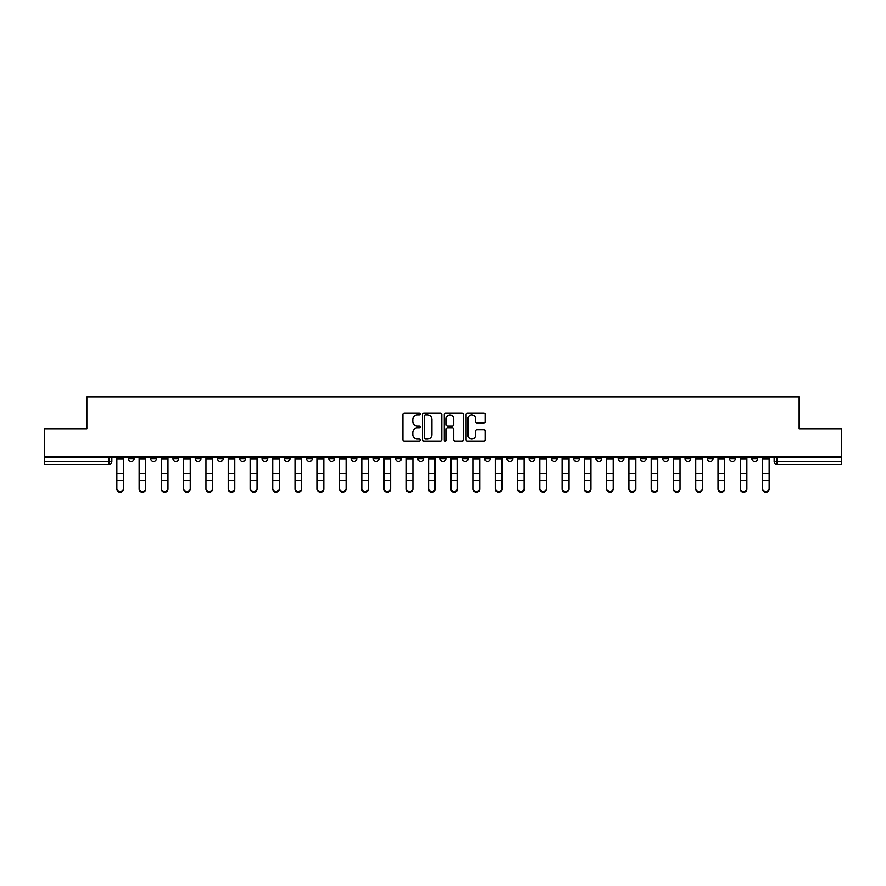 <?xml version="1.0" encoding="UTF-8"?>
<svg xmlns="http://www.w3.org/2000/svg" width="886" height="886" viewBox="0 0 886 886"><rect width="100%" height="100%" fill="white"/><g stroke="black" fill="none" stroke-linecap="round" stroke-linejoin="round"><path stroke-width="1.33" d="M420.163 413.983A0.986 0.986 0 0 0 419.178 412.998L404.293 412.998A1.407 1.407 0 0 0 402.886 414.393L402.886 439.622A1.407 1.407 0 0 0 404.293 441.018L419.178 441.018A0.986 0.986 0 0 0 420.163 440.043A0.986 0.986 0 0 0 419.178 439.057L417.251 439.057A4.485 4.485 0 0 1 412.765 434.572L412.765 432.479A4.485 4.485 0 0 1 417.251 427.993L419.178 427.993A0.986 0.986 0 0 0 420.163 427.008A0.986 0.986 0 0 0 419.178 426.033L417.251 426.033A4.485 4.485 0 0 1 412.765 421.548L412.765 419.443A4.485 4.485 0 0 1 417.251 414.958L419.178 414.958A0.986 0.986 0 0 0 420.163 413.983M729.643 457.132L729.643 458.704L735.347 458.704A2.857 2.857 0 0 1 732.5 461.551A2.857 2.857 0 0 1 729.643 458.704L729.643 457.132M707.371 457.132L707.371 458.704L713.086 458.704A2.857 2.857 0 0 1 710.229 461.551A2.857 2.857 0 0 1 707.371 458.704L707.371 457.132M573.763 457.132L573.763 458.704L579.466 458.704A2.857 2.857 0 0 1 576.609 461.551A2.857 2.857 0 0 1 573.763 458.704L573.763 457.132M551.491 457.132L551.491 458.704L557.194 458.704A2.857 2.857 0 0 1 554.348 461.551A2.857 2.857 0 0 1 551.491 458.704L551.491 457.132M529.219 457.132L529.219 458.704L534.934 458.704A2.857 2.857 0 0 1 532.076 461.551A2.857 2.857 0 0 1 529.219 458.704L529.219 457.132M484.686 457.132L484.686 458.704L490.39 458.704A2.857 2.857 0 0 1 487.533 461.551A2.857 2.857 0 0 1 484.686 458.704L484.686 457.132M440.143 458.704L440.143 457.132L440.143 458.704A2.857 2.857 0 0 0 443 461.551A2.857 2.857 0 0 1 440.143 458.704L445.857 458.704A2.857 2.857 0 0 1 443 461.551A2.857 2.857 0 0 0 445.857 458.704L445.857 457.132L445.857 458.704M417.871 458.704L417.871 457.132L417.871 458.704A2.857 2.857 0 0 0 420.728 461.551A2.857 2.857 0 0 1 417.871 458.704L423.586 458.704A2.857 2.857 0 0 1 420.728 461.551M395.61 458.704L395.61 457.132L395.61 458.704A2.857 2.857 0 0 0 398.467 461.551A2.857 2.857 0 0 1 395.61 458.704L401.314 458.704A2.857 2.857 0 0 1 398.467 461.551A2.857 2.857 0 0 0 401.314 458.704L401.314 457.132L401.314 458.704M373.338 457.132L373.338 458.704L379.053 458.704A2.857 2.857 0 0 1 376.196 461.551A2.857 2.857 0 0 1 373.338 458.704L373.338 457.132M351.066 457.132L351.066 458.704L356.781 458.704A2.857 2.857 0 0 1 353.924 461.551A2.857 2.857 0 0 1 351.066 458.704L351.066 457.132M328.806 457.132L328.806 458.704L334.509 458.704A2.857 2.857 0 0 1 331.652 461.551A2.857 2.857 0 0 1 328.806 458.704L328.806 457.132M306.534 458.704L306.534 457.132L306.534 458.704A2.857 2.857 0 0 0 309.391 461.551A2.857 2.857 0 0 1 306.534 458.704L312.237 458.704A2.857 2.857 0 0 1 309.391 461.551M261.99 458.704L261.99 457.132L261.99 458.704A2.857 2.857 0 0 0 264.848 461.551A2.857 2.857 0 0 1 261.99 458.704L267.705 458.704A2.857 2.857 0 0 1 264.848 461.551A2.857 2.857 0 0 0 267.705 458.704L267.705 457.132L267.705 458.704M239.729 458.704L239.729 457.132L239.729 458.704A2.857 2.857 0 0 0 242.576 461.551A2.857 2.857 0 0 1 239.729 458.704L245.433 458.704A2.857 2.857 0 0 1 242.576 461.551A2.857 2.857 0 0 0 245.433 458.704L245.433 457.132L245.433 458.704M217.458 458.704L217.458 457.132L217.458 458.704A2.857 2.857 0 0 0 220.315 461.551A2.857 2.857 0 0 1 217.458 458.704L223.161 458.704A2.857 2.857 0 0 1 220.315 461.551A2.857 2.857 0 0 0 223.161 458.704L223.161 457.132L223.161 458.704M195.186 458.704L195.186 457.132L195.186 458.704A2.857 2.857 0 0 0 198.043 461.551A2.857 2.857 0 0 1 195.186 458.704L200.9 458.704A2.857 2.857 0 0 1 198.043 461.551M172.914 458.704L172.914 457.132L172.914 458.704A2.857 2.857 0 0 0 175.771 461.551A2.857 2.857 0 0 1 172.914 458.704L178.629 458.704A2.857 2.857 0 0 1 175.771 461.551A2.857 2.857 0 0 0 178.629 458.704L178.629 457.132L178.629 458.704M150.653 458.704L150.653 457.132L150.653 458.704A2.857 2.857 0 0 0 153.499 461.551A2.857 2.857 0 0 1 150.653 458.704L156.357 458.704A2.857 2.857 0 0 1 153.499 461.551A2.857 2.857 0 0 0 156.357 458.704L156.357 457.132L156.357 458.704M483.944 422.877A1.407 1.407 0 0 0 485.351 421.47L485.351 414.393A1.407 1.407 0 0 0 483.944 412.998L467.42 412.998A1.407 1.407 0 0 0 466.014 414.393L466.014 439.622A1.407 1.407 0 0 0 467.42 441.018L483.944 441.018A1.407 1.407 0 0 0 485.351 439.622L485.351 431.072A1.407 1.407 0 0 0 483.944 429.677L476.878 429.677A1.407 1.407 0 0 0 475.472 431.072L475.472 435.314A3.743 3.743 0 0 1 471.729 439.057A3.743 3.743 0 0 1 467.974 435.314L467.974 418.713A3.743 3.743 0 0 1 471.729 414.958A3.743 3.743 0 0 1 475.472 418.713L475.472 421.47A1.407 1.407 0 0 0 476.878 422.877L483.944 422.877M44.3 457.132L44.3 428.724L86.839 428.724L86.839 396.884L799.161 396.884L799.161 428.724L841.7 428.724L841.7 457.132L44.3 457.132L44.3 461.551L111.824 461.551L111.824 457.132L111.824 461.551A2.857 2.857 0 0 1 108.967 464.408L44.3 464.408L44.3 461.551M441.771 414.393A1.407 1.407 0 0 0 440.375 412.998L423.84 412.998A1.407 1.407 0 0 0 422.434 414.393L422.434 439.622A1.407 1.407 0 0 0 423.84 441.018L440.375 441.018A1.407 1.407 0 0 0 441.771 439.622L441.771 414.393M445.625 412.998L462.16 412.998A1.407 1.407 0 0 1 463.566 414.393L463.566 439.622A1.407 1.407 0 0 1 462.16 441.018L455.083 441.018A1.407 1.407 0 0 1 453.687 439.622L453.687 429.389A1.407 1.407 0 0 0 452.281 427.993L447.585 427.993A1.407 1.407 0 0 0 446.19 429.389L446.19 440.043A0.986 0.986 0 0 1 445.204 441.018A0.986 0.986 0 0 1 444.229 440.043L444.229 414.393A1.407 1.407 0 0 1 445.625 412.998M774.176 457.132L774.176 461.551L841.7 461.551L841.7 464.408L777.033 464.408A2.857 2.857 0 0 1 774.176 461.551M841.7 457.132L841.7 461.551M757.619 457.132L757.619 458.704A2.857 2.857 0 0 1 754.761 461.551A2.857 2.857 0 0 1 751.915 458.704L757.619 458.704M751.915 457.132L751.915 458.704M735.347 457.132L735.347 458.704M713.086 457.132L713.086 458.704L713.086 457.132M690.814 457.132L690.814 458.704A2.857 2.857 0 0 1 687.957 461.551A2.857 2.857 0 0 1 685.1 458.704L690.814 458.704M685.1 457.132L685.1 458.704M668.542 457.132L668.542 458.704A2.857 2.857 0 0 1 665.685 461.551A2.857 2.857 0 0 1 662.839 458.704L668.542 458.704M662.839 457.132L662.839 458.704M646.271 457.132L646.271 458.704A2.857 2.857 0 0 1 643.424 461.551A2.857 2.857 0 0 1 640.567 458.704L646.271 458.704M640.567 457.132L640.567 458.704M624.01 457.132L624.01 458.704A2.857 2.857 0 0 1 621.152 461.551A2.857 2.857 0 0 1 618.295 458.704L624.01 458.704M618.295 457.132L618.295 458.704M601.738 457.132L601.738 458.704A2.857 2.857 0 0 1 598.881 461.551A2.857 2.857 0 0 1 596.023 458.704L601.738 458.704M596.023 457.132L596.023 458.704M579.466 457.132L579.466 458.704A2.857 2.857 0 0 1 576.609 461.551M557.194 457.132L557.194 458.704M534.934 458.704L534.934 457.132L534.934 458.704A2.857 2.857 0 0 1 532.076 461.551M512.662 457.132L512.662 458.704A2.857 2.857 0 0 1 509.804 461.551A2.857 2.857 0 0 1 506.947 458.704A2.857 2.857 0 0 0 509.804 461.551A2.857 2.857 0 0 0 512.662 458.704L506.947 458.704L506.947 457.132M490.39 458.704L490.39 457.132L490.39 458.704A2.857 2.857 0 0 1 487.533 461.551M468.129 457.132L468.129 458.704A2.857 2.857 0 0 1 465.272 461.551A2.857 2.857 0 0 1 462.414 458.704A2.857 2.857 0 0 0 465.272 461.551M462.414 457.132L462.414 458.704L468.129 458.704M423.586 457.132L423.586 458.704L423.586 457.132M379.053 458.704L379.053 457.132L379.053 458.704A2.857 2.857 0 0 1 376.196 461.551M356.781 458.704L356.781 457.132L356.781 458.704A2.857 2.857 0 0 1 353.924 461.551M334.509 458.704L334.509 457.132L334.509 458.704A2.857 2.857 0 0 1 331.652 461.551M312.237 457.132L312.237 458.704L312.237 457.132M289.977 458.704L289.977 457.132L289.977 458.704A2.857 2.857 0 0 1 287.119 461.551A2.857 2.857 0 0 1 284.262 458.704L289.977 458.704A2.857 2.857 0 0 1 287.119 461.551M284.262 457.132L284.262 458.704M200.9 457.132L200.9 458.704L200.9 457.132M134.085 457.132L134.085 458.704A2.857 2.857 0 0 1 131.239 461.551A2.857 2.857 0 0 1 128.381 458.704A2.857 2.857 0 0 0 131.239 461.551A2.857 2.857 0 0 0 134.085 458.704L134.085 457.132M128.381 457.132L128.381 458.704L134.085 458.704M108.967 457.132L108.967 464.408A2.857 2.857 0 0 0 111.824 461.551M425.38 414.958A0.986 0.986 0 0 0 424.394 415.944L424.394 438.083A0.986 0.986 0 0 0 425.38 439.057L427.406 439.057A4.485 4.485 0 0 0 431.892 434.572L431.892 419.443A4.485 4.485 0 0 0 427.406 414.958L425.38 414.958M453.687 418.779A3.743 3.743 0 0 0 449.933 415.025A3.743 3.743 0 0 0 446.19 418.779L446.19 424.627A1.407 1.407 0 0 0 447.585 426.033L452.281 426.033A1.407 1.407 0 0 0 453.687 424.627L453.687 418.779M116.819 489.116L116.819 488.563A3.278 3.134 0 0 0 120.097 491.697A3.278 3.134 0 0 0 123.387 488.563L123.387 489.116A3.278 3.134 180 0 1 120.097 492.251A3.278 3.134 180 0 1 116.819 489.116L116.819 481.153M116.819 457.132L116.819 488.563M123.387 457.132L123.387 488.563M139.091 489.116L139.091 488.563A3.278 3.134 0 0 0 142.369 491.697A3.278 3.134 0 0 0 145.647 488.563L145.647 489.116A3.278 3.134 180 0 1 142.369 492.251A3.278 3.134 180 0 1 139.091 489.116L139.091 481.153M161.352 489.116L161.352 488.563A3.278 3.134 0 0 0 164.641 491.697A3.278 3.134 0 0 0 167.919 488.563L167.919 489.116A3.278 3.134 180 0 1 164.641 492.251A3.278 3.134 180 0 1 161.352 489.116L161.352 481.153M139.091 457.132L139.091 488.563M145.647 457.132L145.647 488.563M161.352 457.132L161.352 488.563M167.919 457.132L167.919 488.563M183.624 489.116L183.624 488.563A3.278 3.134 0 0 0 186.902 491.697A3.278 3.134 0 0 0 190.191 488.563L190.191 489.116A3.278 3.134 180 0 1 186.902 492.251A3.278 3.134 180 0 1 183.624 489.116L183.624 481.153M205.895 489.116L205.895 488.563A3.278 3.134 0 0 0 209.174 491.697A3.278 3.134 0 0 0 212.463 488.563L212.463 489.116A3.278 3.134 180 0 1 209.174 492.251A3.278 3.134 180 0 1 205.895 489.116L205.895 481.153M228.167 489.116L228.167 488.563A3.278 3.134 0 0 0 231.445 491.697A3.278 3.134 0 0 0 234.724 488.563L234.724 489.116A3.278 3.134 180 0 1 231.445 492.251A3.278 3.134 180 0 1 228.167 489.116L228.167 481.153M183.624 457.132L183.624 488.563M190.191 457.132L190.191 488.563M205.895 457.132L205.895 488.563M212.463 457.132L212.463 488.563M228.167 457.132L228.167 488.563M234.724 457.132L234.724 488.563M250.428 489.116L250.428 488.563A3.278 3.134 0 0 0 253.717 491.697A3.278 3.134 0 0 0 256.995 488.563L256.995 489.116A3.278 3.134 180 0 1 253.717 492.251A3.278 3.134 180 0 1 250.428 489.116L250.428 481.153M250.428 457.132L250.428 488.563M256.995 457.132L256.995 488.563M272.7 489.116L272.7 488.563A3.278 3.134 0 0 0 275.978 491.697A3.278 3.134 0 0 0 279.267 488.563L279.267 489.116A3.278 3.134 180 0 1 275.978 492.251A3.278 3.134 180 0 1 272.7 489.116L272.7 481.153M272.7 457.132L272.7 488.563M279.267 457.132L279.267 488.563M294.972 489.116L294.972 488.563A3.278 3.134 0 0 0 298.25 491.697A3.278 3.134 0 0 0 301.539 488.563L301.539 489.116A3.278 3.134 180 0 1 298.25 492.251A3.278 3.134 180 0 1 294.972 489.116L294.972 481.153M294.972 457.132L294.972 488.563M301.539 457.132L301.539 488.563M317.232 489.116L317.232 488.563A3.278 3.134 0 0 0 320.522 491.697A3.278 3.134 0 0 0 323.8 488.563L323.8 489.116A3.278 3.134 180 0 1 320.522 492.251A3.278 3.134 180 0 1 317.232 489.116L317.232 481.153M317.232 457.132L317.232 488.563M323.8 457.132L323.8 488.563M339.504 489.116L339.504 488.563A3.278 3.134 0 0 0 342.793 491.697A3.278 3.134 0 0 0 346.072 488.563L346.072 489.116A3.278 3.134 180 0 1 342.793 492.251A3.278 3.134 180 0 1 339.504 489.116L339.504 481.153M339.504 457.132L339.504 488.563M346.072 457.132L346.072 488.563M361.776 489.116L361.776 488.563A3.278 3.134 0 0 0 365.054 491.697A3.278 3.134 0 0 0 368.343 488.563L368.343 489.116A3.278 3.134 180 0 1 365.054 492.251A3.278 3.134 180 0 1 361.776 489.116L361.776 481.153M361.776 457.132L361.776 488.563M368.343 457.132L368.343 488.563M384.048 489.116L384.048 488.563A3.278 3.134 0 0 0 387.326 491.697A3.278 3.134 0 0 0 390.615 488.563L390.615 489.116A3.278 3.134 180 0 1 387.326 492.251A3.278 3.134 180 0 1 384.048 489.116L384.048 481.153M384.048 457.132L384.048 488.563M390.615 457.132L390.615 488.563M406.309 489.116L406.309 488.563A3.278 3.134 0 0 0 409.598 491.697A3.278 3.134 0 0 0 412.876 488.563L412.876 489.116A3.278 3.134 180 0 1 409.598 492.251A3.278 3.134 180 0 1 406.309 489.116L406.309 481.153M406.309 457.132L406.309 488.563M412.876 457.132L412.876 488.563M428.58 489.116L428.58 488.563A3.278 3.134 0 0 0 431.87 491.697A3.278 3.134 0 0 0 435.148 488.563L435.148 489.116A3.278 3.134 180 0 1 431.87 492.251A3.278 3.134 180 0 1 428.58 489.116L428.58 481.153M428.58 457.132L428.58 488.563M435.148 457.132L435.148 488.563M450.852 489.116L450.852 488.563A3.278 3.134 0 0 0 454.13 491.697A3.278 3.134 0 0 0 457.42 488.563L457.42 489.116A3.278 3.134 180 0 1 454.13 492.251A3.278 3.134 180 0 1 450.852 489.116L450.852 481.153M450.852 457.132L450.852 488.563M457.42 457.132L457.42 488.563M473.124 489.116L473.124 488.563A3.278 3.134 0 0 0 476.402 491.697A3.278 3.134 0 0 0 479.691 488.563L479.691 489.116A3.278 3.134 180 0 1 476.402 492.251A3.278 3.134 180 0 1 473.124 489.116L473.124 481.153M473.124 457.132L473.124 488.563M479.691 457.132L479.691 488.563M495.385 489.116L495.385 488.563A3.278 3.134 0 0 0 498.674 491.697A3.278 3.134 0 0 0 501.952 488.563L501.952 489.116A3.278 3.134 180 0 1 498.674 492.251A3.278 3.134 180 0 1 495.385 489.116L495.385 481.153M495.385 457.132L495.385 488.563M501.952 457.132L501.952 488.563M517.657 489.116L517.657 488.563A3.278 3.134 0 0 0 520.946 491.697A3.278 3.134 0 0 0 524.224 488.563L524.224 489.116A3.278 3.134 180 0 1 520.946 492.251A3.278 3.134 180 0 1 517.657 489.116L517.657 481.153M517.657 457.132L517.657 488.563M524.224 457.132L524.224 488.563M539.928 489.116L539.928 488.563A3.278 3.134 0 0 0 543.207 491.697A3.278 3.134 0 0 0 546.496 488.563L546.496 489.116A3.278 3.134 180 0 1 543.207 492.251A3.278 3.134 180 0 1 539.928 489.116L539.928 481.153M539.928 457.132L539.928 488.563M546.496 457.132L546.496 488.563M562.2 489.116L562.2 488.563A3.278 3.134 0 0 0 565.478 491.697A3.278 3.134 0 0 0 568.768 488.563L568.768 489.116A3.278 3.134 180 0 1 565.478 492.251A3.278 3.134 180 0 1 562.2 489.116L562.2 481.153M562.2 457.132L562.2 488.563M568.768 457.132L568.768 488.563M584.461 489.116L584.461 488.563A3.278 3.134 0 0 0 587.75 491.697A3.278 3.134 0 0 0 591.028 488.563L591.028 489.116A3.278 3.134 180 0 1 587.75 492.251A3.278 3.134 180 0 1 584.461 489.116L584.461 481.153M584.461 457.132L584.461 488.563M591.028 457.132L591.028 488.563M606.733 489.116L606.733 488.563A3.278 3.134 0 0 0 610.022 491.697A3.278 3.134 0 0 0 613.3 488.563L613.3 489.116A3.278 3.134 180 0 1 610.022 492.251A3.278 3.134 180 0 1 606.733 489.116L606.733 481.153M606.733 457.132L606.733 488.563M613.3 457.132L613.3 488.563M629.005 489.116L629.005 488.563A3.278 3.134 0 0 0 632.283 491.697A3.278 3.134 0 0 0 635.572 488.563L635.572 489.116A3.278 3.134 180 0 1 632.283 492.251A3.278 3.134 180 0 1 629.005 489.116L629.005 481.153M629.005 457.132L629.005 488.563M635.572 457.132L635.572 488.563M651.276 489.116L651.276 488.563A3.278 3.134 0 0 0 654.555 491.697A3.278 3.134 0 0 0 657.833 488.563L657.833 489.116A3.278 3.134 180 0 1 654.555 492.251A3.278 3.134 180 0 1 651.276 489.116L651.276 481.153M651.276 457.132L651.276 488.563M657.833 457.132L657.833 488.563M673.537 489.116L673.537 488.563A3.278 3.134 0 0 0 676.826 491.697A3.278 3.134 0 0 0 680.105 488.563L680.105 489.116A3.278 3.134 180 0 1 676.826 492.251A3.278 3.134 180 0 1 673.537 489.116L673.537 481.153M673.537 457.132L673.537 488.563M680.105 457.132L680.105 488.563M695.809 489.116L695.809 488.563A3.278 3.134 0 0 0 699.098 491.697A3.278 3.134 0 0 0 702.376 488.563L702.376 489.116A3.278 3.134 180 0 1 699.098 492.251A3.278 3.134 180 0 1 695.809 489.116L695.809 481.153M695.809 457.132L695.809 488.563M702.376 457.132L702.376 488.563M718.081 489.116L718.081 488.563A3.278 3.134 0 0 0 721.359 491.697A3.278 3.134 0 0 0 724.648 488.563L724.648 489.116A3.278 3.134 180 0 1 721.359 492.251A3.278 3.134 180 0 1 718.081 489.116L718.081 481.153M718.081 457.132L718.081 488.563M724.648 457.132L724.648 488.563M740.353 489.116L740.353 488.563A3.278 3.134 0 0 0 743.631 491.697A3.278 3.134 0 0 0 746.909 488.563L746.909 489.116A3.278 3.134 180 0 1 743.631 492.251A3.278 3.134 180 0 1 740.353 489.116L740.353 481.153M740.353 457.132L740.353 488.563M746.909 457.132L746.909 488.563M762.613 489.116L762.613 488.563A3.278 3.134 0 0 0 765.903 491.697A3.278 3.134 0 0 0 769.181 488.563L769.181 489.116A3.278 3.134 180 0 1 765.903 492.251A3.278 3.134 180 0 1 762.613 489.116L762.613 481.153M762.613 457.132L762.613 488.563M769.181 457.132L769.181 488.563M777.033 457.132L777.033 464.408M123.387 458.915L116.819 458.915M123.387 473.534L116.819 473.534M123.387 480.6L116.819 480.6M145.647 458.915L139.091 458.915M145.647 473.534L139.091 473.534M145.647 480.6L139.091 480.6M167.919 458.915L161.352 458.915M167.919 473.534L161.352 473.534M167.919 480.6L161.352 480.6M190.191 458.915L183.624 458.915M190.191 473.534L183.624 473.534M190.191 480.6L183.624 480.6M212.463 458.915L205.895 458.915M212.463 473.534L205.895 473.534M212.463 480.6L205.895 480.6M234.724 458.915L228.167 458.915M234.724 473.534L228.167 473.534M234.724 480.6L228.167 480.6M256.995 458.915L250.428 458.915M256.995 473.534L250.428 473.534M256.995 480.6L250.428 480.6M279.267 458.915L272.7 458.915M279.267 473.534L272.7 473.534M279.267 480.6L272.7 480.6M301.539 458.915L294.972 458.915M301.539 473.534L294.972 473.534M301.539 480.6L294.972 480.6M323.8 458.915L317.232 458.915M323.8 473.534L317.232 473.534M323.8 480.6L317.232 480.6M346.072 458.915L339.504 458.915M346.072 473.534L339.504 473.534M346.072 480.6L339.504 480.6M368.343 458.915L361.776 458.915M368.343 473.534L361.776 473.534M368.343 480.6L361.776 480.6M390.615 458.915L384.048 458.915M390.615 473.534L384.048 473.534M390.615 480.6L384.048 480.6M412.876 458.915L406.309 458.915M412.876 473.534L406.309 473.534M412.876 480.6L406.309 480.6M435.148 458.915L428.58 458.915M435.148 473.534L428.58 473.534M435.148 480.6L428.58 480.6M457.42 458.915L450.852 458.915M457.42 473.534L450.852 473.534M457.42 480.6L450.852 480.6M479.691 458.915L473.124 458.915M479.691 473.534L473.124 473.534M479.691 480.6L473.124 480.6M501.952 458.915L495.385 458.915M501.952 473.534L495.385 473.534M501.952 480.6L495.385 480.6M524.224 458.915L517.657 458.915M524.224 473.534L517.657 473.534M524.224 480.6L517.657 480.6M546.496 458.915L539.928 458.915M546.496 473.534L539.928 473.534M546.496 480.6L539.928 480.6M568.768 458.915L562.2 458.915M568.768 473.534L562.2 473.534M568.768 480.6L562.2 480.6M591.028 458.915L584.461 458.915M591.028 473.534L584.461 473.534M591.028 480.6L584.461 480.6M613.3 458.915L606.733 458.915M613.3 473.534L606.733 473.534M613.3 480.6L606.733 480.6M635.572 458.915L629.005 458.915M635.572 473.534L629.005 473.534M635.572 480.6L629.005 480.6M657.833 458.915L651.276 458.915M657.833 473.534L651.276 473.534M657.833 480.6L651.276 480.6M680.105 458.915L673.537 458.915M680.105 473.534L673.537 473.534M680.105 480.6L673.537 480.6M702.376 458.915L695.809 458.915M702.376 473.534L695.809 473.534M702.376 480.6L695.809 480.6M724.648 458.915L718.081 458.915M724.648 473.534L718.081 473.534M724.648 480.6L718.081 480.6M746.909 458.915L740.353 458.915M746.909 473.534L740.353 473.534M746.909 480.6L740.353 480.6M769.181 458.915L762.613 458.915M769.181 473.534L762.613 473.534M769.181 480.6L762.613 480.6"/></g></svg>
